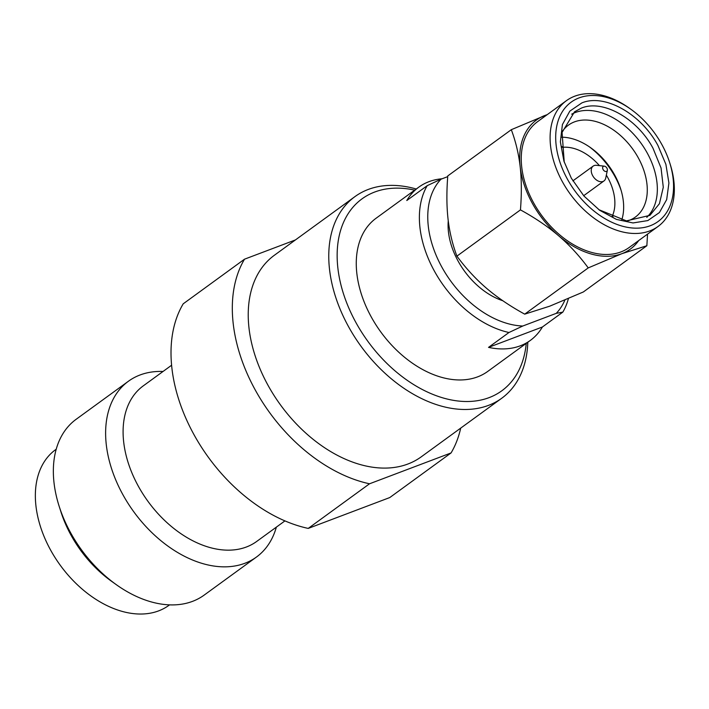 <?xml version="1.0" encoding="UTF-8"?>
<svg xmlns="http://www.w3.org/2000/svg" width="709" height="709" viewBox="0 0 709 709"><rect width="100%" height="100%" fill="white"/><g stroke="black" fill="none" stroke-linecap="round" stroke-linejoin="round"><path stroke-width="1.06" d="M547.339 114.566L511.304 129.694C515.709 141.454 518.669 153.782 520.167 166.659A79.807 53.228 53.9 0 0 532.601 203.793A79.807 53.228 53.9 0 0 558.63 235.769C569.513 245.128 579.377 255.834 588.231 267.905L524.695 314.149L549.723 306.182L583.339 291.966L646.865 245.722L647.539 234.121M547.144 114.707A79.807 53.228 53.9 0 0 544.911 115.47A79.807 53.228 53.9 0 0 520.167 166.659C521.611 179.59 521.709 194 520.45 209.891C534.967 217.831 547.702 226.455 558.63 235.769A79.807 53.228 53.9 0 0 621.837 253.689A79.807 53.228 53.9 0 0 638.729 240.528M579.049 97.904A73.825 49.24 53.9 0 0 567.661 179.599A73.825 49.24 53.9 0 0 643.267 227.616A73.825 49.24 53.9 0 0 669.633 162.503A73.825 49.24 53.9 0 0 661.594 144.06A73.825 49.24 53.9 0 0 630.886 109.283A73.825 49.24 53.9 0 0 579.049 97.904M630.886 109.283L629.362 108.193A77.813 51.899 53.9 0 0 574.724 96.202A77.813 51.899 53.9 0 0 566.429 100.669A77.813 51.899 53.9 0 0 562.716 182.31A77.813 51.899 53.9 0 0 658.014 226.49A77.813 51.899 53.9 0 0 670.2 164.293L669.633 162.503M571.339 178.207L563.939 161.209L560.376 141.871L562.405 124.58L569.814 111.136L581.841 102.92C604.52 93.358 640.989 113.741 657.917 145.451L665.893 164.346L668.915 182.993L666.682 199.601L659.414 212.549L647.813 220.588L633.004 222.945L616.413 219.391L599.646 210.263L583.915 195.985L571.339 178.207M564.24 162.139L562.069 132.423L574.538 111.8L581.353 108.123C602.712 99.127 637.036 118.314 652.971 148.163L661.045 167.971L663.287 187.256L659.423 203.705L649.914 215.359L626.446 220.88L598.821 209.669M414.703 190.136A118.713 79.178 53.9 0 0 374.715 192.024A118.713 79.178 53.9 0 0 356.397 323.393A118.713 79.178 53.9 0 0 457.792 400.975A118.713 79.178 53.9 0 0 526.255 343.378M416.254 189.011A124.704 83.166 53.9 0 0 368.219 189.463A124.704 83.166 53.9 0 0 354.934 196.623A124.704 83.166 53.9 0 0 348.979 327.461A124.704 83.166 53.9 0 0 501.715 398.263A124.704 83.166 53.9 0 0 527.797 342.252M255.754 390.881A144.654 96.477 53.9 0 0 369.531 483.786L308.229 528.409A144.654 96.477 -126.1 0 1 194.452 435.503A144.654 96.477 -126.1 0 1 183.223 303.807L244.516 259.184A144.654 96.477 53.9 0 0 255.754 390.881M295.458 239.917L244.516 259.184M369.531 483.786L451.066 452.936L389.764 497.558L308.229 528.409M451.066 452.936A144.654 96.477 53.9 0 0 460.708 428.112M169.548 604.883L168.866 605.38A96.273 64.209 -126.1 0 1 50.959 550.716A96.273 64.209 53.9 0 1 55.55 449.71L56.233 449.214M59.139 506.208L60.912 511.792A96.273 64.209 53.9 0 0 71.387 535.844A96.273 64.209 -126.1 0 0 111.437 581.194L116.205 584.606A108.743 72.522 -126.1 0 1 70.962 533.381A108.743 72.522 53.9 0 1 59.139 506.208A108.743 72.522 53.9 0 1 76.155 419.285L128.444 381.229A108.743 72.522 53.9 0 0 123.251 495.325A108.743 72.522 -126.1 0 0 256.436 557.061L204.148 595.117A108.743 72.522 -126.1 0 1 116.205 584.606M163.043 371.463A108.743 72.522 53.9 0 0 128.444 381.229M276.359 527.133A108.743 72.522 -126.1 0 1 256.436 557.061M284.929 520.893L256.605 541.508A96.273 64.209 -126.1 0 1 138.698 486.853A96.273 64.209 53.9 0 1 143.298 385.847L171.613 365.224M501.715 398.263L421.181 456.88A124.704 83.166 -126.1 0 1 268.445 386.077A124.704 83.166 53.9 0 1 274.401 255.24L354.934 196.623M568.405 298.578A94.776 63.207 53.9 0 1 562.831 312.12L542.394 327A94.776 63.207 -126.1 0 1 530.376 340.382L487.703 371.445A94.776 63.207 -126.1 0 1 371.631 317.632A94.776 63.207 53.9 0 1 376.151 218.195L418.824 187.132A94.776 63.207 -126.1 0 1 442.062 178.774M418.824 187.132A94.776 63.207 -126.1 0 0 406.798 200.523L427.235 185.652A94.776 63.207 53.9 0 0 434.732 271.698A94.776 63.207 53.9 0 0 508.973 332.503L488.536 347.375L542.394 327M530.376 340.382A94.776 63.207 -126.1 0 1 488.536 347.375M562.831 312.12L556.255 313.351L522.763 326.025L508.973 332.503M556.255 313.351A88.785 59.219 53.9 0 0 564.887 300.075M427.235 185.652L441.025 179.173A88.785 59.219 53.9 0 0 442.15 267.63A88.785 59.219 53.9 0 0 522.763 326.025M441.025 179.173L447.716 176.638M502.841 300.749A63.349 42.248 -126.1 0 1 458.333 261.506A63.349 42.248 53.9 0 1 448.256 220.88M520.45 209.891L456.915 256.135C465.857 268.286 475.721 279 486.516 288.262C497.337 297.505 510.072 306.128 524.695 314.149M511.304 129.694L447.769 175.929C446.519 191.944 446.608 206.354 448.053 219.161C449.524 231.932 452.484 244.259 456.915 256.135M607.356 170.293A2.996 1.994 -126.1 0 0 606.913 168.113A2.996 1.994 53.9 0 0 604.334 166.154A2.996 1.994 53.9 0 0 603.111 169.548A2.996 1.994 -126.1 0 0 605.548 171.489A2.996 1.994 -126.1 0 0 607.356 170.293L605.743 178.021A9.182 6.124 -126.1 0 1 603.962 180.946A9.182 6.124 -126.1 0 1 592.715 175.735A9.182 6.124 53.9 0 1 593.158 166.11A9.182 6.124 53.9 0 1 596.491 165.312L604.334 166.154M583.667 195.702A9.182 6.124 53.9 0 0 583.968 195.498L603.962 180.946M593.158 166.11L573.164 180.662A9.182 6.124 53.9 0 0 572.881 180.884M611.911 216.963A45.491 30.336 -126.1 0 0 607.516 177.126A45.491 30.336 53.9 0 0 606.346 175.114M599.442 165.631A45.491 30.336 53.9 0 0 561.333 147.472M612.736 215.102A64.351 42.912 -126.1 0 1 612.948 217.388M563.354 147.259A64.351 42.912 53.9 0 0 561.244 146.355M589.401 146.852A64.351 42.912 53.9 0 1 614.703 176.089A64.351 42.912 -126.1 0 1 621.128 190.437M621.704 220.1A56.862 37.923 -126.1 0 0 620.632 188.816A56.862 37.923 -126.1 0 0 614.446 174.609A56.862 37.923 53.9 0 0 590.792 147.818A56.862 37.923 53.9 0 0 561.351 137.192M562.272 131.484A56.862 37.923 53.9 0 1 568.423 125.13A56.862 37.923 53.9 0 1 638.065 157.416A56.862 37.923 -126.1 0 1 635.353 217.078A56.862 37.923 -126.1 0 1 627.412 220.978M646.776 217.344A64.049 42.717 -126.1 0 0 646.962 152.541A64.049 42.717 53.9 0 0 571.684 114.176M658.014 226.49L629.167 247.494A77.813 51.899 -126.1 0 1 533.868 203.315A77.813 51.899 53.9 0 1 537.582 121.664L566.429 100.669M588.231 267.905L621.837 253.689L646.865 245.722"/></g></svg>
